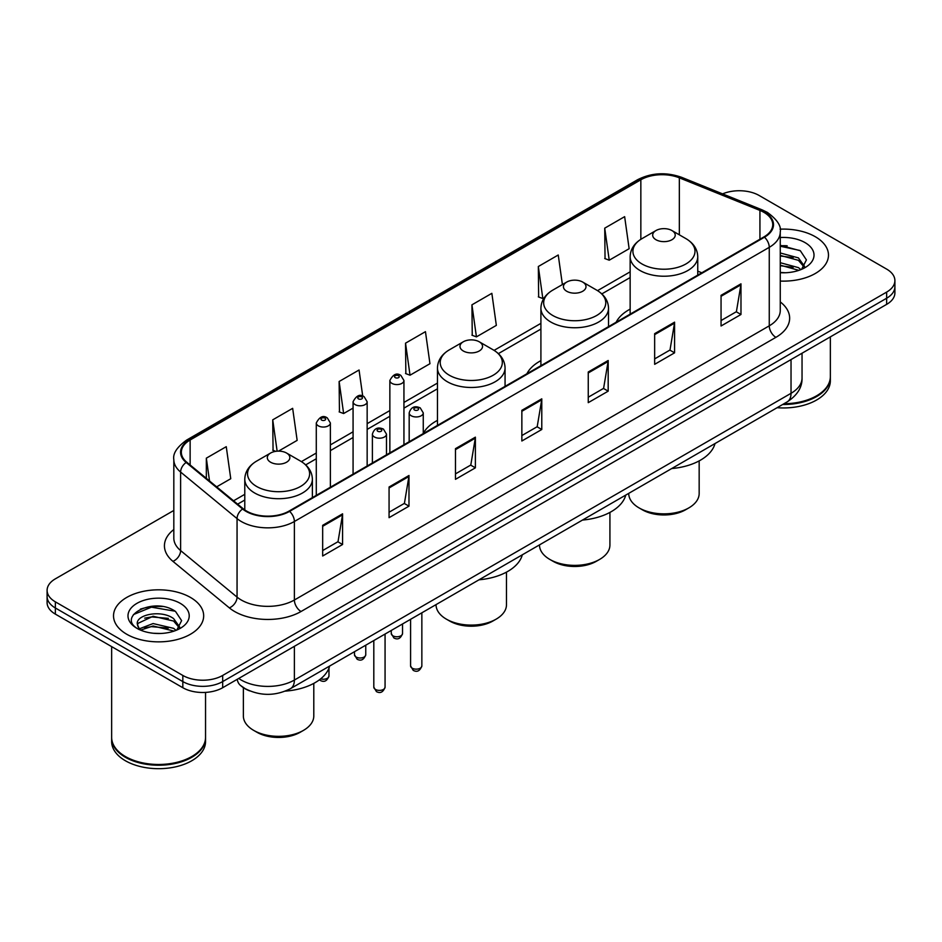 <?xml version="1.0" encoding="UTF-8"?>
<svg xmlns="http://www.w3.org/2000/svg" width="942" height="942" viewBox="0 0 942 942"><rect width="100%" height="100%" fill="white"/><g stroke="black" fill="none" stroke-linecap="round" stroke-linejoin="round"><path stroke-width="1.41" d="M437.465 420.379A49.773 28.731 0 0 0 423.264 433.485M540.908 360.645A49.773 28.731 0 0 0 526.896 373.762M630.151 309.117A49.773 28.731 0 0 0 616.139 322.235M249.712 690.886A28.166 16.261 180 0 1 241.776 686.494L240.493 685.423A18.781 12.564 129.5 0 1 237.219 679.312M162.354 606.53A37.562 21.69 0 0 0 140.37 609.144M787.159 245.803A37.562 21.69 0 0 0 780.259 245.768M173.823 510.446L55.354 578.847A28.166 16.261 0 0 0 47.1 590.351L47.1 602.609A28.166 16.261 0 0 0 55.354 614.113L182.83 687.719A28.166 16.261 0 0 0 222.677 687.719L886.646 304.372A28.166 16.261 0 0 0 894.9 292.868L894.9 286.733A28.166 16.261 0 0 1 886.646 298.237A28.166 16.261 0 0 0 894.9 286.733L894.9 280.61A28.166 16.261 0 0 0 886.646 269.106L759.17 195.5A28.166 16.261 0 0 0 722.596 193.887M47.1 590.351A28.166 16.261 0 0 0 55.354 601.844L182.83 675.449A28.166 16.261 0 0 0 222.677 675.449L222.677 681.584L886.646 298.237L222.677 681.584A28.166 16.261 0 0 1 182.83 681.584A28.166 16.261 0 0 0 222.677 681.584L222.677 687.719M55.354 601.844L55.354 607.979L182.83 681.584L55.354 607.979A28.166 16.261 0 0 1 47.1 596.474A28.166 16.261 0 0 0 55.354 607.979L55.354 614.113M815.277 236.713A45.075 26.023 0 0 0 780.047 229.165A45.075 26.023 0 0 1 815.277 236.713A45.075 26.023 0 0 1 828.477 255.117A45.075 26.023 0 0 0 815.277 236.713M190.472 597.44A45.075 26.023 0 0 0 141.347 591.8A45.075 26.023 0 0 0 113.523 615.844A45.075 26.023 0 0 0 126.723 634.237A45.075 26.023 0 0 0 175.848 639.877A45.075 26.023 0 0 0 203.672 615.844A45.075 26.023 0 0 0 190.472 597.44A45.075 26.023 0 0 0 141.347 591.8A45.075 26.023 0 0 0 113.523 615.844A45.075 26.023 0 0 0 126.723 634.237A45.075 26.023 0 0 0 175.848 639.877A45.075 26.023 0 0 0 203.672 615.844A45.075 26.023 0 0 0 190.472 597.44M763.95 212.374A30.05 17.345 180 0 1 772.746 224.632A30.05 17.345 180 0 1 763.95 236.901L289.076 511.07A30.05 17.345 180 0 1 243.213 508.751L186.775 462.216A30.05 17.345 180 0 1 181.335 452.266A30.05 17.345 180 0 1 190.131 439.996L640.843 179.781A30.05 17.345 180 0 1 679.335 177.838L759.935 210.419A30.05 17.345 180 0 1 763.95 212.374M764.48 212.056A30.803 17.78 0 0 0 760.371 210.066L679.759 177.485A30.803 17.78 0 0 0 640.313 179.475L189.601 439.69A30.803 17.78 0 0 0 186.151 462.463L242.589 508.998A30.803 17.78 0 0 0 289.606 511.376L764.48 237.207A30.803 17.78 0 0 0 764.48 212.056M322.67 525.33L322.67 556.004L342.582 544.5L342.582 513.826L322.67 525.33M322.67 550.552L338.013 541.697L342.511 514.85A7.512 4.333 -120 0 0 342.582 513.826M337.872 541.78L342.582 544.5M389.07 487.002L389.07 517.664L408.981 506.16L408.981 475.498L389.07 487.002M389.07 512.224L404.412 503.369L408.899 476.511A7.512 4.333 -120 0 0 408.981 475.498M404.271 503.44L408.981 506.16M455.469 448.663L455.469 479.325L475.38 467.833L475.38 437.159L455.469 448.663M455.469 473.885L470.8 465.03L475.298 438.183A7.512 4.333 -120 0 0 475.38 437.159M470.67 465.113L475.38 467.833M721.054 295.329L721.054 325.991L740.977 314.498L740.977 283.825L721.054 295.329M721.054 320.551L736.397 311.696L740.895 284.849A7.512 4.333 -120 0 0 740.977 283.825M736.255 311.767L740.977 314.498M654.655 333.656L654.655 364.33L674.578 352.826L674.578 322.164L654.655 333.656M654.655 358.89L669.997 350.024L674.496 323.177A7.512 4.333 -120 0 0 674.578 322.164M669.868 350.106L674.578 352.826M588.255 371.996L588.255 402.658L608.179 391.166L608.179 360.492L588.255 371.996M588.255 397.218L603.598 388.363L608.096 361.516A7.512 4.333 -120 0 0 608.179 360.492M603.469 388.445L608.179 391.166M521.856 410.323L521.856 440.997L541.78 429.493L541.78 398.831L521.856 410.323M521.856 435.557L537.199 426.702L541.697 399.844A7.512 4.333 -120 0 0 541.78 398.831M537.07 426.773L541.78 429.493M780.259 281.069A45.075 26.023 0 0 0 828.477 255.117A45.075 26.023 0 0 1 780.259 281.069M222.677 675.449L886.646 292.102A28.166 16.261 0 0 0 894.9 280.61M278.538 451.124L297.154 440.373L292.656 408.333L272.733 419.838L273.062 450.323M216.648 486.849L230.755 478.713L226.257 446.673L206.333 458.165L206.333 478.348M471.93 304.831L476.428 336.871L496.34 325.379L491.854 293.327L471.93 304.831L472.248 335.317M562.398 284.566L558.241 254.999L538.329 266.504L538.647 296.977M604.729 228.164L609.227 260.204L629.138 248.712L624.64 216.66L604.729 228.164L605.047 258.65M362.717 396.087L359.055 370.006L339.132 381.498L339.45 411.984M405.531 343.171L410.029 375.21L429.952 363.706L425.454 331.666L405.531 343.171L405.849 373.644M410.029 375.21L405.531 373.527M476.428 336.871L471.93 335.199M538.329 266.504L542.827 298.543L544.299 297.684M542.827 298.543L538.329 296.86M609.227 260.204L604.729 258.52M339.132 381.498L343.63 413.538L353.073 408.098M343.63 413.538L339.132 411.866M275.77 451.336L272.733 450.194M272.733 419.838L277.136 451.183M206.333 458.165L209.536 480.997M783.968 403.741A46.947 27.106 0 0 0 816.596 395.805A46.947 27.106 0 0 0 830.349 376.635L830.349 336.871M783.779 403.847A46.476 26.835 0 0 0 816.267 395.993A46.476 26.835 0 0 0 816.431 395.899M782.649 404.507A46.947 27.106 0 0 0 830.349 377.401A46.947 27.106 0 0 0 830.349 377.012M777.091 407.709A46.947 27.106 0 0 0 830.349 380.851L830.349 377.401M780.259 272.45L785.428 272.756M780.259 262.712L798.416 267.622L800.888 269.624M780.259 265.149L798.863 270.366M780.259 252.974L798.416 257.884L804.503 266.315M780.259 255.412L798.416 260.322L804.032 266.951M780.259 272.697A30.615 17.674 0 0 0 805.045 267.61A30.615 17.674 0 0 0 805.045 242.612A30.615 17.674 0 0 0 780.259 237.525M801.618 269.318L806.411 259.898L800.347 250.76L780.259 245.285M780.259 246.227L799.935 250.478M780.259 255.965L793.152 257.637M780.259 265.703L793.152 267.375M628.738 493.361L628.738 493.514A35.207 20.335 0 0 0 639.053 507.891L642.373 509.81A30.521 17.615 0 0 0 685.529 509.81L688.849 507.891A35.207 20.335 0 0 0 699.164 493.514L699.164 460.897M642.373 509.81L639.053 507.891A35.207 20.335 0 0 0 688.849 507.891M655.985 239.739A11.269 6.5 0 0 0 671.917 239.739A11.269 6.5 0 0 0 671.917 230.543L685.906 238.62A31.051 17.933 0 0 1 685.906 263.972A31.051 17.933 0 0 1 641.997 263.972A31.051 17.933 0 0 1 641.997 238.62C634.343 243.154 630.398 249.194 630.151 256.719A33.806 19.511 0 0 0 640.054 270.519A33.806 19.511 0 0 0 676.886 274.746A33.806 19.511 0 0 0 697.751 256.719C697.504 249.194 693.559 243.154 685.906 238.62L671.917 230.543A11.269 6.5 0 0 0 655.985 230.543A11.269 6.5 0 0 0 655.985 239.739M671.693 468.563A51.645 29.814 0 0 0 715.013 443.552M539.495 544.888L539.495 545.041A35.207 20.335 0 0 0 549.81 559.418L553.131 561.326A30.521 17.615 0 0 0 596.298 561.326L599.618 559.418A35.207 20.335 0 0 0 609.921 545.041L609.921 512.413M553.131 561.326L549.81 559.418A35.207 20.335 0 0 0 599.618 559.418M566.743 291.266A11.269 6.5 0 0 0 582.686 291.266A11.269 6.5 0 0 0 582.686 282.058L596.675 290.136A31.051 17.933 0 0 1 596.675 315.488A31.051 17.933 0 0 1 552.754 315.488A31.051 17.933 0 0 1 552.754 290.136C545.112 294.681 541.155 300.71 540.908 308.234A33.806 19.511 0 0 0 550.811 322.034A33.806 19.511 0 0 0 587.655 326.273A33.806 19.511 0 0 0 608.52 308.234C608.273 300.71 604.317 294.681 596.675 290.136L582.686 282.058A11.269 6.5 0 0 0 566.743 282.058A11.269 6.5 0 0 0 566.743 291.266M582.462 520.078A51.645 29.814 0 0 0 625.771 495.068M436.052 604.611L436.052 604.764A35.207 20.335 0 0 0 446.367 619.141L449.687 621.049A30.521 17.615 0 0 0 492.843 621.049L496.163 619.141A35.207 20.335 0 0 0 506.478 604.764L506.478 572.135M449.687 621.049L446.367 619.141A35.207 20.335 0 0 0 496.163 619.141M463.299 350.989A11.269 6.5 0 0 0 479.231 350.989A11.269 6.5 0 0 0 479.231 341.781L493.219 349.859A31.051 17.933 0 0 1 493.219 375.222A31.051 17.933 0 0 1 449.31 375.222A31.051 17.933 0 0 1 449.31 349.859C441.657 354.404 437.712 360.433 437.465 367.957A33.806 19.511 0 0 0 447.368 381.757A33.806 19.511 0 0 0 484.2 385.996A33.806 19.511 0 0 0 505.065 367.957C504.818 360.433 500.873 354.404 493.219 349.859L479.231 341.781A11.269 6.5 0 0 0 463.299 341.781A11.269 6.5 0 0 0 463.299 350.989M479.007 579.801A51.645 29.814 0 0 0 522.327 554.803M243.366 687.695L243.366 716.014A35.207 20.335 0 0 0 253.681 730.38L257.001 732.299A30.521 17.615 0 0 0 300.157 732.299L303.477 730.38A35.207 20.335 0 0 0 313.792 716.014L313.792 683.386M257.001 732.299L253.681 730.38A35.207 20.335 0 0 0 303.477 730.38M270.613 462.228A11.269 6.5 0 0 0 286.545 462.228A11.269 6.5 0 0 0 286.545 453.031L300.533 461.109A31.051 17.933 0 0 1 300.533 486.461A31.051 17.933 0 0 1 256.624 486.461A31.051 17.933 0 0 1 256.624 461.109C248.971 465.654 245.026 471.683 244.779 479.207A33.806 19.511 0 0 0 254.681 493.007A33.806 19.511 0 0 0 291.514 497.235A33.806 19.511 0 0 0 312.379 479.207C312.132 471.683 308.187 465.654 300.533 461.109L286.545 453.031A11.269 6.5 0 0 0 270.613 453.031A11.269 6.5 0 0 0 270.613 462.228M285.32 691.134A51.645 29.814 0 0 0 329.641 666.041M191.626 756.626A46.476 26.835 0 0 1 191.462 756.72A46.476 26.835 0 0 1 125.733 756.72L125.404 756.532A46.947 27.106 0 0 0 191.803 756.532A46.947 27.106 0 0 0 205.544 737.362L205.544 692.394M111.651 737.739A46.947 27.106 0 0 0 111.651 738.128A46.947 27.106 0 0 0 125.404 757.297A46.947 27.106 0 0 0 176.566 763.173A46.947 27.106 0 0 0 205.544 738.128A46.947 27.106 0 0 0 205.544 737.739M111.651 738.128L111.651 741.578A46.947 27.106 0 0 0 125.404 760.747A46.947 27.106 0 0 0 176.566 766.623A46.947 27.106 0 0 0 205.544 741.578L205.544 738.128M153.475 633.271L160.623 633.471M139.428 628.773L153.11 623.557L173.611 628.349L176.095 630.351M140.688 630.08L153.11 625.994L174.058 631.093M139.651 629.727L137.45 624.581A21.23 12.258 0 0 0 140.876 630.257M179.71 627.042L173.611 618.611C160.87 609.109 134.647 614.973 137.45 624.581L137.367 623.639M137.508 624.876L138.097 623.298L153.11 616.256L173.611 621.049L179.227 627.666M176.813 630.045L181.618 620.625L175.542 611.488C154.064 596.039 115.89 616.386 137.932 628.867L139.027 629.539M180.252 603.339A30.615 17.674 0 0 0 136.955 603.339A30.615 17.674 0 0 0 136.955 628.338A30.615 17.674 0 0 0 180.252 628.338A30.615 17.674 0 0 0 180.252 603.339M111.651 646.612L111.651 737.362A46.947 27.106 0 0 0 125.404 756.532L125.733 756.72M133.458 614.561L151.438 607.178L175.13 611.205M144.691 618.14L151.438 616.916L168.347 618.364M144.691 627.878L151.438 626.654L168.347 628.102M238.738 678.44A37.562 21.69 0 0 0 241.27 680.053A37.562 21.69 0 0 0 294.387 680.053L791.033 393.309A37.562 21.69 0 0 0 802.042 377.978C802.313 387.292 797.344 395.275 787.147 401.904L290.489 688.649A18.781 10.845 60 0 0 294.387 680.053L294.387 646.318M791.033 359.573L791.033 393.309A18.781 10.845 60 0 1 787.147 401.904M886.646 304.372L886.646 292.102M182.83 687.719L182.83 675.449M780.259 301.911A46.947 27.106 180 0 1 775.902 337.342L301.028 611.511A9.385 5.416 60 0 1 294.387 600.007L769.261 325.838A37.562 21.69 0 0 0 780.259 310.507L780.259 231.991A37.562 21.69 180 0 1 769.261 247.334A9.385 5.416 -120 0 0 764.48 237.207M301.028 611.511A46.947 27.106 180 0 1 234.629 611.511A46.947 27.106 180 0 1 229.365 607.884L172.928 561.35A46.947 27.106 180 0 1 173.823 529.534M241.27 600.007A37.562 21.69 0 0 0 294.387 600.007L294.387 521.491A37.562 21.69 180 0 1 237.054 518.606L180.617 472.06A37.562 21.69 180 0 1 173.823 459.625L173.823 538.141A37.562 21.69 0 0 0 180.617 550.575L237.054 597.11A37.562 21.69 0 0 0 241.27 600.007M780.259 231.991C781.507 226.127 777.197 219.58 767.318 212.362L762.372 209.972A9.385 4.392 112 0 0 760.371 210.066M762.372 209.972L681.773 177.379C666.218 171.88 651.452 172.68 637.475 179.781A9.385 5.416 60 0 1 640.313 179.475M189.601 439.69A9.385 5.416 -120 0 0 186.763 439.996C177.025 447.003 172.704 453.549 173.823 459.625M186.151 462.463A9.385 6.276 129.5 0 0 180.617 472.06L180.617 550.575A9.385 6.276 -50.5 0 1 172.928 561.35M681.773 177.379A9.385 4.392 112 0 0 679.759 177.485M242.589 508.998A9.385 6.276 129.5 0 0 237.054 518.606L237.054 597.11A9.385 6.276 -50.5 0 1 229.365 607.884M289.606 511.376A9.385 5.416 60 0 1 294.387 521.491L769.261 247.334L769.261 325.838A9.385 5.416 60 0 0 775.902 337.342M190.131 439.996L190.131 464.995M759.935 210.419L759.935 239.221M679.335 177.838L679.335 234.817M701.79 272.791L697.751 271.155M640.843 179.781L640.843 239.315M630.151 271.826L597.534 290.654M540.908 323.353L494.091 350.377M437.465 383.076L403.941 402.434M389.858 410.559L367.156 423.665M353.073 431.801L330.371 444.907M316.288 453.031L301.405 461.627M244.779 494.326L233.557 500.803M521.856 411.301L541.697 399.844M588.255 372.961L608.096 361.516M654.655 334.634L674.496 323.177M721.054 296.294L740.895 284.849M455.469 449.64L475.298 438.183M389.07 487.968L408.899 476.511M322.67 526.307L342.511 514.85M421.851 665.912C420.002 670.975 417.118 672.458 413.208 670.351L410.582 665.912A5.628 3.25 0 0 0 412.243 668.208A5.628 3.25 0 0 0 418.378 668.914A5.628 3.25 0 0 0 421.851 665.912L421.851 612.806M411.242 415.775A7.041 4.062 180 0 1 409.181 412.89C410.983 407.121 414.668 405.449 420.226 407.874L423.264 412.89A7.041 4.062 180 0 1 418.919 416.647A7.041 4.062 180 0 1 411.242 415.775M417.883 408.098A2.343 1.354 0 0 0 414.562 408.098A2.343 1.354 0 0 0 414.562 410.017A2.343 1.354 0 0 0 417.883 410.017A2.343 1.354 0 0 0 417.883 408.098M385.066 687.142C383.217 692.205 380.332 693.689 376.423 691.593L373.809 687.142A5.628 3.25 0 0 0 375.458 689.438A5.628 3.25 0 0 0 381.592 690.145A5.628 3.25 0 0 0 385.066 687.142L385.066 634.037M374.457 437.006A7.041 4.062 180 0 1 372.396 434.132C374.198 428.351 377.883 426.679 383.441 429.105L386.479 434.132A7.041 4.062 180 0 1 382.134 437.889A7.041 4.062 180 0 1 374.457 437.006M381.098 429.34A2.343 1.354 0 0 0 377.777 429.34A2.343 1.354 0 0 0 377.777 431.259A2.343 1.354 0 0 0 381.098 431.259A2.343 1.354 0 0 0 381.098 429.34M392.92 635.815A5.628 3.25 0 0 0 399.055 636.521A5.628 3.25 0 0 0 402.54 633.519C400.68 638.582 397.795 640.065 393.886 637.958L391.271 633.519A5.628 3.25 0 0 0 392.92 635.815M403.941 444.754L403.941 380.497A7.041 4.062 180 0 1 399.596 384.265A7.041 4.062 180 0 1 391.919 383.382A7.041 4.062 180 0 1 389.858 380.497L389.858 452.878M395.24 377.624A2.343 1.354 0 0 0 398.56 377.624A2.343 1.354 0 0 0 398.56 375.717A2.343 1.354 0 0 0 395.24 375.717A2.343 1.354 0 0 0 395.24 377.624M356.135 657.045A5.628 3.25 0 0 0 362.27 657.752A5.628 3.25 0 0 0 365.755 654.749C363.895 659.812 361.01 661.296 357.1 659.2L354.486 654.749A5.628 3.25 0 0 0 356.135 657.045M367.156 465.984L367.156 401.739A7.041 4.062 180 0 1 362.811 405.496A7.041 4.062 180 0 1 355.134 404.613A7.041 4.062 180 0 1 353.073 401.739L353.073 474.12M358.455 398.866A2.343 1.354 0 0 0 361.775 398.866A2.343 1.354 0 0 0 361.775 396.947A2.343 1.354 0 0 0 358.455 396.947A2.343 1.354 0 0 0 358.455 398.866M320.669 678.852A5.628 3.25 0 0 0 328.97 675.991C327.11 681.054 324.225 682.538 320.315 680.442L319.444 679.806M330.371 487.226L330.371 422.982A7.041 4.062 180 0 1 326.026 426.738A7.041 4.062 180 0 1 318.349 425.855A7.041 4.062 180 0 1 316.288 422.982L316.288 495.351M321.669 420.097A2.343 1.354 0 0 0 324.99 420.097A2.343 1.354 0 0 0 324.99 418.189A2.343 1.354 0 0 0 321.669 418.189A2.343 1.354 0 0 0 321.669 420.097M290.489 688.649C275.382 696.244 260.263 696.244 245.155 688.649L240.493 685.423M802.042 377.978L802.042 353.226M637.475 179.781L186.763 439.996M630.151 277.549L601.82 293.904M540.908 329.064L498.377 353.627M437.465 388.799L403.941 408.145M389.858 416.282L367.156 429.387M353.073 437.512L330.371 450.617M316.288 458.754L305.691 464.877M244.779 500.037L237.643 504.158M697.751 275.123L697.751 256.719M630.151 314.145L630.151 256.719M655.985 230.543L641.997 238.62M608.52 326.638L608.52 308.234M540.908 365.673L540.908 308.234M566.743 282.058L552.754 290.136M505.065 386.361L505.065 367.957M437.465 425.395L437.465 367.957M463.299 341.781L449.31 349.859M312.379 497.612L312.379 479.207M244.779 509.928L244.779 479.207M270.613 453.031L256.624 461.109M410.582 665.912L410.582 619.306M409.181 441.727L409.181 412.89M423.264 433.591L423.264 412.89M373.809 687.142L373.809 640.548M372.396 462.958L372.396 434.132M386.479 454.833L386.479 434.132M402.54 633.519L402.54 623.957M403.941 380.497L400.903 375.481C396.817 372.526 393.144 374.209 389.858 380.497M391.271 633.519L391.271 630.469M365.755 654.749L365.755 645.199M367.156 401.739L364.118 396.712C360.032 393.768 356.359 395.44 353.073 401.739M354.486 654.749L354.486 651.699M328.97 675.991L328.97 668.113M330.371 422.982L327.333 417.954C323.259 414.998 319.573 416.682 316.288 422.982"/></g></svg>
